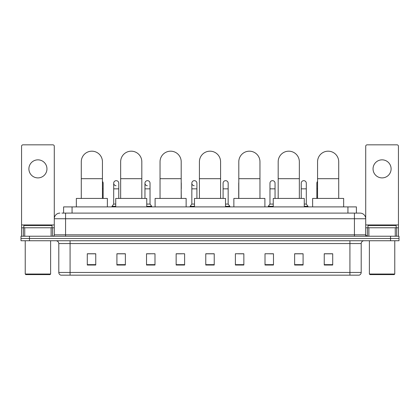 <?xml version="1.0" encoding="UTF-8"?>
<svg xmlns="http://www.w3.org/2000/svg" width="420" height="420" viewBox="0 0 420 420"><rect width="100%" height="100%" fill="white"/><g stroke="black" fill="none" stroke-linecap="round" stroke-linejoin="round"><path stroke-width="0.63" d="M63.599 213.103L63.599 206.897L356.401 206.897L356.401 213.103M62.034 213.103L358.097 213.103M61.903 213.103L65.573 213.103L65.573 218.747L54.285 218.747L54.285 234.822A1.412 1.412 0 0 1 52.878 236.234M59.929 213.103A5.644 5.644 0 0 0 54.285 218.747L54.285 146.249A1.412 1.412 0 0 0 52.878 144.837L22.974 144.837A1.412 1.412 0 0 0 21.562 146.249L21.562 227.771L24.738 227.771L24.738 236.234M360.071 213.103A5.644 5.644 0 0 1 365.715 218.747L354.428 218.747L354.428 213.103L359.987 213.103M395.262 236.234L395.262 227.771L398.438 227.771L398.438 236.234L398.438 146.249A1.412 1.412 0 0 0 397.026 144.837L367.122 144.837A1.412 1.412 0 0 0 365.715 146.249L365.715 234.822L367.122 236.234M29.463 236.234L21 236.234L21 238.492L29.463 238.492L21 238.492L21 240.749L29.463 240.749L29.463 238.492L390.537 238.492L29.463 238.492L29.463 236.234L390.537 236.234L390.537 238.492L399 238.492L390.537 238.492L390.537 240.749L29.463 240.749M399 236.234L399 238.492L399 236.234L390.537 236.234M361.2 272.454C361.121 273.808 360.444 274.712 359.168 275.163L349.918 275.163L349.918 272.454L361.2 272.454L361.2 243.569A2.819 2.819 0 0 1 364.019 240.749M349.918 275.163L60.832 275.163A2.819 2.819 0 0 1 58.8 272.454L58.8 243.569C58.632 241.857 57.692 240.917 55.981 240.749M332.708 265.036L332.708 253.754L324.245 253.754L324.245 265.036L332.708 265.036M303.088 265.036L303.088 253.754L294.625 253.754L294.625 265.036L303.088 265.036M273.473 265.036L273.473 253.754L265.01 253.754L265.01 265.036L273.473 265.036M243.852 265.036L243.852 253.754L235.389 253.754L235.389 265.036L243.852 265.036M95.755 265.036L95.755 253.754L87.292 253.754L87.292 265.036L95.755 265.036M125.375 265.036L125.375 253.754L116.912 253.754L116.912 265.036L125.375 265.036M154.991 265.036L154.991 253.754L146.528 253.754L146.528 265.036L154.991 265.036M184.611 265.036L184.611 253.754L176.148 253.754L176.148 265.036L184.611 265.036M214.232 265.036L214.232 253.754L205.769 253.754L205.769 265.036L214.232 265.036M399 240.749L399 238.492L399 240.749L390.537 240.749M269.693 253.811L273.473 253.811M300.946 253.811L298.914 253.811M176.148 253.811L181.566 253.811M146.528 253.811L150.308 253.811M121.086 253.811L119.054 253.811M238.434 253.811L243.852 253.811M214.232 253.811L205.769 253.811M125.375 253.811L116.912 253.811M95.755 253.811L87.292 253.811M303.088 253.811L294.625 253.811M332.708 253.811L324.245 253.811M37.926 159.847A9.025 9.025 0 0 0 28.896 168.872A9.025 9.025 0 0 0 37.926 177.896A9.025 9.025 0 0 0 46.951 168.872A9.025 9.025 0 0 0 37.926 159.847M51.114 236.234L51.114 227.771L24.738 227.771M51.114 227.771L54.285 227.771M21.562 236.234L21.562 227.771M50.054 274.596L25.793 274.596L25.232 274.034L50.62 274.034L50.054 274.596M25.232 240.749L25.232 274.034M50.62 240.749L50.62 274.034M52.027 227.771L52.027 225.514L23.819 225.514L23.819 227.771M81.281 198.434L81.281 161.763A10.579 10.579 0 0 1 91.859 151.184A10.579 10.579 0 0 1 102.438 161.763A10.579 10.579 0 0 0 91.859 151.184M102.438 198.434L102.438 161.763M107.378 206.897L107.378 198.434L76.346 198.434L76.346 206.897M120.661 198.434L120.661 161.763A10.579 10.579 0 0 1 131.239 151.184A10.579 10.579 0 0 1 141.818 161.763A10.579 10.579 0 0 0 131.239 151.184M141.818 198.434L141.818 161.763M146.753 206.897L146.753 198.434L115.726 198.434L115.726 206.897M160.041 198.434L160.041 161.763A10.579 10.579 0 0 1 170.62 151.184A10.579 10.579 0 0 1 181.198 161.763A10.579 10.579 0 0 0 170.62 151.184M181.198 198.434L181.198 161.763M186.134 206.897L186.134 198.434L155.106 198.434L155.106 206.897M199.421 198.434L199.421 161.763A10.579 10.579 0 0 1 210 151.184A10.579 10.579 0 0 1 220.579 161.763A10.579 10.579 0 0 0 210 151.184M220.579 198.434L220.579 161.763M225.514 206.897L225.514 198.434L194.486 198.434L194.486 206.897M238.802 198.434L238.802 161.763A10.579 10.579 0 0 1 249.38 151.184A10.579 10.579 0 0 1 259.959 161.763A10.579 10.579 0 0 0 249.38 151.184M259.959 198.434L259.959 161.763M264.894 206.897L264.894 198.434L233.867 198.434L233.867 206.897M278.182 198.434L278.182 161.763A10.579 10.579 0 0 1 288.76 151.184A10.579 10.579 0 0 1 299.339 161.763A10.579 10.579 0 0 0 288.76 151.184M299.339 198.434L299.339 161.763M304.274 206.897L304.274 198.434L273.247 198.434L273.247 206.897M317.562 198.434L317.562 161.763A10.579 10.579 0 0 1 328.141 151.184A10.579 10.579 0 0 1 338.719 161.763A10.579 10.579 0 0 0 328.141 151.184M338.719 198.434L338.719 161.763M343.655 206.897L343.655 198.434L312.622 198.434L312.622 206.897M103.147 198.434L103.147 188.843L102.438 188.843M102.438 181.445A2.541 2.541 0 0 1 103.147 183.204L103.147 188.843M116.072 185.734A2.541 2.541 0 0 1 113.694 183.204A2.541 2.541 0 0 1 116.392 180.668A2.541 2.541 0 0 1 118.771 183.204L118.771 188.843L113.694 188.843L113.694 183.204M115.726 204.078L113.694 204.078L113.694 188.843M118.771 198.434L118.771 188.843M113.694 204.078L112.004 206.33L112.004 206.897M115.726 206.33L112.004 206.33M147.331 185.734A2.541 2.541 0 0 1 144.953 183.204A2.541 2.541 0 0 1 147.646 180.668A2.541 2.541 0 0 1 150.029 183.204L150.029 188.843L144.953 188.843L144.953 183.204M150.029 188.843L150.029 204.078L146.753 204.078M144.953 198.434L144.953 188.843M150.029 204.078L151.72 206.33L146.753 206.33M151.72 206.33L151.72 206.897M181.283 198.434L181.198 188.843M181.198 182.553A2.541 2.541 0 0 1 181.283 183.204L181.283 188.843M194.213 185.734A2.541 2.541 0 0 1 191.835 183.204A2.541 2.541 0 0 1 194.534 180.668A2.541 2.541 0 0 1 196.912 183.204L196.912 188.843L191.835 188.843L191.835 183.204M194.486 204.078L191.835 204.078L191.835 188.843M196.912 198.434L196.912 188.843M191.835 204.078L190.139 206.33L190.139 206.897M194.486 206.33L190.139 206.33M223.088 183.204A2.541 2.541 0 0 1 225.787 180.668A2.541 2.541 0 0 1 228.165 183.204L228.165 188.843L223.088 188.843L223.088 183.204M228.165 188.843L228.165 204.078L225.514 204.078M223.088 198.434L223.088 188.843M228.165 204.078L229.861 206.33L225.514 206.33M229.861 206.33L229.861 206.897M238.718 198.434L238.718 183.204A2.541 2.541 0 0 1 238.802 182.553M269.971 183.204A2.541 2.541 0 0 1 272.669 180.668A2.541 2.541 0 0 1 275.048 183.204L275.048 188.843L269.971 188.843L269.971 183.204M273.247 204.078L269.971 204.078L269.971 188.843M275.048 198.434L275.048 188.843M269.971 204.078L268.28 206.33L268.28 206.897M273.247 206.33L268.28 206.33M301.229 183.204A2.541 2.541 0 0 1 303.928 180.668A2.541 2.541 0 0 1 306.306 183.204L306.306 188.843L301.229 188.843L301.229 183.204M306.306 188.843L306.306 204.078L304.274 204.078M301.229 198.434L301.229 188.843M306.306 204.078L307.996 206.33L304.274 206.33M307.996 206.33L307.996 206.897M316.853 198.434L316.853 183.204A2.541 2.541 0 0 1 317.562 181.445M382.074 159.847A9.025 9.025 0 0 0 373.049 168.872A9.025 9.025 0 0 0 382.074 177.896A9.025 9.025 0 0 0 391.104 168.872A9.025 9.025 0 0 0 382.074 159.847M395.262 227.771L368.886 227.771L368.886 236.234M365.715 227.771L368.886 227.771M365.715 236.234L365.715 234.822L354.428 234.822L354.428 218.747L65.573 218.747L65.573 234.822L354.428 234.822L354.428 236.234M394.207 274.596L369.947 274.596L369.38 274.034L394.769 274.034L394.207 274.596M369.38 240.749L369.38 274.034M394.769 240.749L394.769 274.034M396.181 227.771L396.181 225.514L367.973 225.514L367.973 227.771M72.061 213.103L72.061 206.897M347.939 213.103L347.939 206.897M65.573 236.234L65.573 234.822L54.285 234.822M349.918 240.749L349.918 243.569L58.8 243.569M361.2 243.569L349.918 243.569L349.918 272.454L70.082 272.454L70.082 275.163M58.8 272.454L70.082 272.454L70.082 240.749M214.232 264.642L205.769 264.642M184.611 264.642L176.148 264.642M154.991 264.642L146.528 264.642M125.375 264.642L116.912 264.642M95.755 264.642L87.292 264.642M243.852 264.642L235.389 264.642M273.473 264.642L265.01 264.642M303.088 264.642L294.625 264.642M332.708 264.642L324.245 264.642M54.285 224.952L21.562 224.952M54.264 235.069L54.264 227.771M52.5 227.771L52.5 236.234M21.588 227.771L21.588 236.234M23.347 236.234L23.347 227.771M81.281 178.689L102.438 178.689M120.661 178.689L141.818 178.689M160.041 178.689L181.198 178.689M199.421 178.689L220.579 178.689M238.802 178.689L259.959 178.689M278.182 178.689L299.339 178.689M317.562 178.689L338.719 178.689M317.562 188.843L316.853 188.843M398.438 224.952L365.715 224.952M398.412 236.234L398.412 227.771M396.653 227.771L396.653 236.234M365.736 227.771L365.736 235.069M367.5 236.234L367.5 227.771"/></g></svg>
